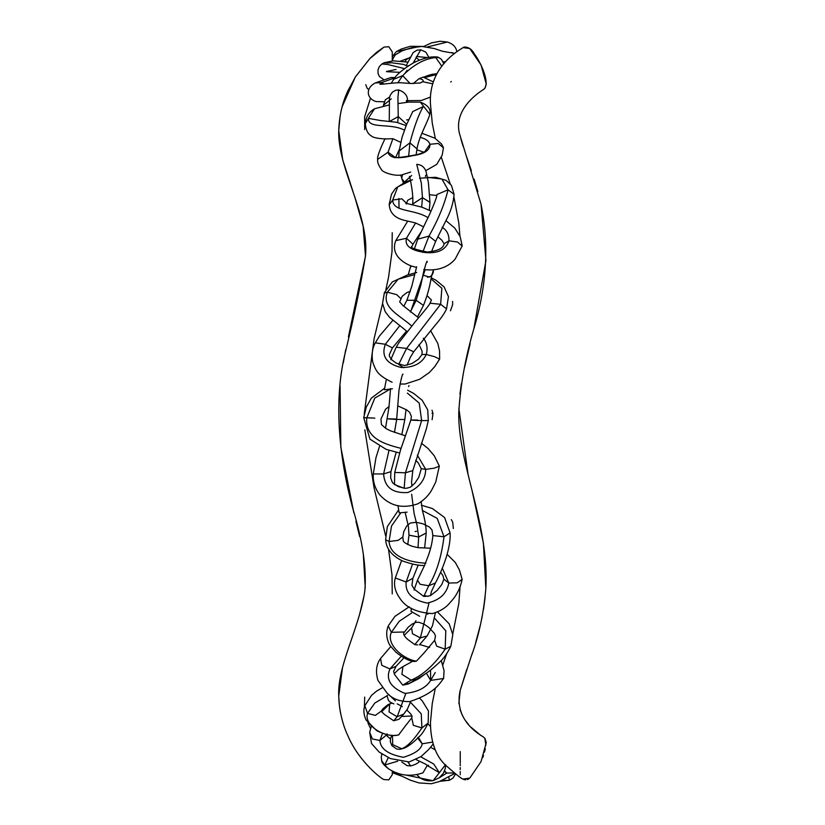 <?xml version="1.0" encoding="UTF-8"?>
<svg xmlns="http://www.w3.org/2000/svg" width="825" height="825" viewBox="0 0 825 825"><rect width="100%" height="100%" fill="white"/><g stroke="black" fill="none" stroke-linecap="round" stroke-linejoin="round"><path stroke-width="1.24" d="M462.928 47.602L469.755 48.51L481.047 65.01L486.276 84.098L484.873 88.368L483.491 89.482M463.011 779.068L469.765 778.109L481.047 761.609L486.276 742.521L484.873 738.251L483.512 737.148C485.605 737.488 452.502 723.154 460.247 690.174L471.085 656.783C478.789 636.23 483.708 613.511 485.822 588.617C489.596 524.896 457.916 463.733 458.762 412.665C460.329 385.646 465.31 357.854 473.715 329.278C486.863 285.625 489.266 243.818 480.934 203.878L460.03 135.486C451.409 108.487 482.243 90.379 483.563 89.44L483.667 89.368C490.328 84.222 482.151 64.474 474.303 53.811C471.828 49.18 468.425 46.932 464.104 47.066L463 47.561C463.598 48.098 428.227 64.185 430.444 103.919L432.259 123.111L435.322 138.466M450.708 82.036L451.327 81.5M368.858 89.626L367.187 88.368L365.764 84.666M341.261 110.261L342.148 106.734L355.307 77.076L369.796 58.616L384.017 47.066L388.833 46.767L392.267 51.892L392.267 60.875M340.168 115.593L338.724 130.494C337.549 168.682 369.198 214.696 365.537 255.43C361.113 283.212 354.152 316.46 344.664 355.152C332.96 405.57 340.302 461.948 352.76 508.344C362.67 541.045 366.702 568.538 364.846 590.844C359.349 628.485 337.27 665.548 338.724 696.125L339.343 705.231C340.88 717.018 343.839 727.444 348.233 736.519C359.525 762.537 382.748 779.883 384.058 779.573L388.833 779.852L392.267 774.727L392.267 770.88M434.579 75.034L436.177 75.034M441.416 157.544L450.161 183.686M453.977 197.268L458.834 223.142L459.938 236.146M460.092 586.41L458.834 603.477L452.75 634.033M446.634 653.833L442.881 664.826M435.363 688.009L432.259 703.498L430.444 722.7C430.681 743.294 436.538 758.165 448.016 767.312C456.627 774.912 461.639 778.831 463.052 779.089L463.66 779.388M370.487 98.196L364.619 116.872L364.681 129.546M392.236 232.681L392.009 251.79L388.534 277.282L385.873 289.699M382.563 303.6L374.107 338.662L364.238 414.088M364.836 429.815L374.107 487.957L385.636 535.848M388.544 549.419L392.009 574.829L392.236 593.938M364.681 697.073L364.413 707.19M367.929 722.937L370.538 728.527M407.993 762.125L410.685 765.94C415.418 764.631 418.358 763.063 419.482 761.227L419.141 761.578M427.35 765.28L422.988 772.808C410.716 777.078 399.197 775.717 388.42 768.735L388.42 768.735C383.759 765.012 381.511 762.331 381.697 760.691L381.253 757.164L381.841 753.916M454.266 772.932L446.748 773.087L444.324 771.385M410.737 701.436L407.426 709.046L403.724 714.079L397.155 716.75L389.07 711.934L389.751 703.808M405.271 726.093L398.671 734.848M381.119 711.263L384.677 714.625L393.721 720.772L398.98 719.276L403.724 714.079L397.155 716.75L389.07 711.934L389.627 703.942M432.228 742.17L422.173 743.789L417.914 738.344M435.373 612.82L432.496 625.732L427.133 635.931L420.379 637.89L412.5 633.765L411.623 627.949M424.236 652.75L416.429 661.134L414.521 661.495C409.582 661.289 403.343 658.164 395.814 652.101L391.143 646.831C388.348 644.036 384.378 634.219 388.462 625.556L394.989 616.327L409.262 606.788M419.43 644.861L427.133 635.931L420.379 637.89L412.5 633.765L411.593 627.98L415.986 620.678M404.322 632.239C402.734 633.548 403.899 635.972 407.828 639.519L414.81 644.624L417.698 644.892M425.308 673.85L418.832 678.635L408.076 684.08L402.775 685.121L394.69 674.706M403.868 657.917L396.021 666.352L389.936 668.951L381.758 665.29L380.552 658.494C376.252 664.496 375.385 671.787 377.953 680.388L386.843 692.794C392.081 698.806 399.733 701.745 409.819 701.59C435.92 692.866 439.766 682.914 443.603 678.49L430.671 680.408L426.36 673.138M426.216 532.919L418.677 537.013L409.004 535.126M428.515 555.091L424.597 565.342M421.132 501.342L422.39 510.407C422.225 510.458 425.978 521.379 426.216 532.981L418.677 537.013L408.994 535.208L408.406 526.515L405.168 512.428M415.986 522.287L410.262 523.06L406.756 525.958L403.755 531.692L402.775 537.457C403.992 541.066 400.496 541.355 411.675 546.14L418.028 547.666L430.619 548.202M415.068 531.548L416.491 531.248M428.763 596.155L423.813 596.434L414.377 589.298M418.223 565.022L412.892 578.263L406.137 581.996L395.299 577.985C393.494 584.554 394.917 591.185 399.589 597.867C405.426 607.355 416.367 612.593 432.403 613.583C440.261 611.315 446.222 607.551 450.306 602.302C456.328 596.104 460.267 588.452 462.134 579.336L457.236 582.821L448.821 583.038L443.881 579.191L442.984 575.737L440.663 572.241M406.034 409.478L404.807 419.543L396.66 419.43C385.1 418.832 384.718 418.677 395.526 418.987C384.718 418.677 385.1 418.832 396.66 419.43L399.022 389.833C401.167 378.489 402.507 373.292 403.033 374.22M408.592 386.605L408.983 385.564M397.856 405.9L406.777 409.963L409.695 412.356L411.397 416.522L410.85 420.038L400.527 449.955L394.742 472.457L405.457 472.787L421.627 420.595L419.244 403.116L407.354 393.102M401.806 434.703L404.807 419.543L396.66 419.43L394.463 432.413M385.492 428.257L388.967 407.251L390.545 388.575M406.962 488.214L404.126 488.297L394.546 484.564M439.333 466.166L434.259 468.167L425.7 469.363L421.286 468.713L418.213 462.804L415.645 460.298M430.743 276.54L431.991 274.57C430.805 277.963 430.299 288.43 423.472 305.374L416.161 300.321L406.9 300.238L416.161 300.321L420.729 285.543L423.648 271.776C426.102 262.793 427.309 259.566 427.257 262.113M431.661 275.859L433.445 269.909L433.259 272.436L431.65 275.901M417.512 316.934L423.472 305.374L416.161 300.321L410.345 312.036M403.776 367.754L398.681 364.454L406.601 348.418L440.622 304.281L441.86 288.255L431.042 278.86M396.186 363.155L391.741 359.752M439.601 359.184L434.723 356.73L426.298 354.472L422.008 354.523L422.122 351.295L419.048 344.53M429.969 202.383L422.472 197.67L412.655 204.105M423.483 226.782L415.604 222.977L409.159 221.42C403.343 220.089 389.854 218.336 389.225 204.218M421.657 207.075L422.472 197.67L421.327 183.098L416.749 164.392C422.142 164.722 425.422 167.857 426.577 173.776L428.412 182.665L429.98 202.259L422.472 197.67L412.665 203.981C413.748 194.659 409.901 177.251 409.468 176.375M462.165 246.067L457.524 242.024L448.955 240.807L444.077 243.757L441.849 240.24L437.92 236.734M411.665 266.135L416.367 267.341M397.722 122.554L398.238 116.573L406.312 123.997L398.238 116.573L389.843 121.296L398.238 116.573L398.176 115.325M407.571 102.238L407.56 100.98M400.692 142.323L392.896 138.693L385.12 138.951C377.19 138.476 372.601 137.455 371.332 135.877C367.898 134.062 365.887 130.01 365.289 123.709C365.784 117.016 368.858 112.035 374.509 108.787L368.352 118.367C368.094 129.638 390.07 122.451 404.59 130.226M443.468 147.85L438.219 143.468L430 144.272L425.514 150.562M401.888 174.869L410.675 172.054M408.684 65.629L407.323 66.062L408.684 65.629M413.129 83.655L419.079 78.643L423.122 77.127L433.125 81.799M395.041 77.612L391.163 77.478M407.117 70.28L405.292 72.847M432.444 83.758L422.637 81.706L421.111 82.593M391.215 98.876L383.357 105.404L385.368 99.753L389.617 97.061M454.554 53.47L452.275 52.676M452.255 52.666L451.688 52.573M431.991 413.449L432.981 413.418M445.552 61.885L443.149 61.71M427.938 57.606L416.512 56.502M407.787 58.369L400.548 61.174M435.249 672.488L430.403 680.862M410.737 311.479L424.875 270.579M398.898 198.474L399.022 208.251M396.052 69.465L386.451 71.486M386.657 71.682L399.95 72.342M445.51 764.682L439.354 772.736L433.775 764.043L420.729 756.793M445.634 764.816L445.222 768.704L443.262 773.407L439.189 777.851L433.166 780.615L439.354 772.736L428.381 766.116M444.572 770.787L446.748 773.087L439.086 777.934M388.307 757.597L384.718 765.033L388.42 768.735M397.691 761.217L384.718 765.033L381.717 760.763M432.826 780.687L406.9 775.252M416.996 774.706L418.337 776.232L417.068 774.685M393.731 720.772L397.155 716.75L405.797 693.567M419.729 698.321L422.225 700.837L428.484 710.985L428.165 723.051L421.905 727.939L421.245 713.831L410.489 702.25M428.165 723.051C424.731 730.115 421.647 734.724 418.904 736.88C414.088 741.984 409.313 745.707 404.57 748.048L401.785 748.76C407.261 746.78 413.964 739.839 421.905 727.939L413.335 725.309L411.768 717.822L405.25 726.083M418.44 737.364L422.173 743.789C421.441 749.152 415.192 753.658 403.435 757.298C388.204 754.452 380.366 748.852 379.902 740.479L382.501 733.477M387.575 695.454L374.777 703.075L367.527 713.398C363.588 725.402 384.893 738.499 398.929 734.807M381.16 711.181L375.375 715.399L367.527 713.398L364.825 705.726L371.559 695.351L376.613 691.092L382.305 687.792M386.77 734.735L379.902 740.479L372.374 738.963L369.683 732.26L371.219 726.567M399.857 749.306L401.785 748.76L392.7 744.645L392.463 735.384M414.81 644.614L420.379 637.89L429 603.054M437.549 611.995L449.182 623.824L452.801 634.662L450.842 646.295L445.16 649.151L445.799 630.826L434.528 618.131M416.037 679.418L411.17 680.14C423.173 675.015 434.497 664.682 445.16 649.151L436.703 646.181L434.61 640.334L424.225 652.74M430.516 670.096L430.671 680.408C426.061 687.823 417.502 692.154 404.972 693.413C390.555 687.534 385.543 679.377 389.936 668.951L401.177 656.308M411.634 613.006L399.207 621.297L391.349 632.321C385.584 645.067 404.662 659.763 416.429 661.134M404.446 631.981L391.349 632.321L388.255 626.02M402.775 685.121L411.17 680.14L401.888 674.303L402.961 666.621L412.851 661.165M427.917 614.223L427.164 613.893M387.245 693.175L395.381 700.848M418.028 547.656L418.677 537.013L416.965 524.989L414.067 513.315L411.644 494.237M421.389 505.23L432.362 508.52L444.593 517.553L450.089 532.919L443.994 536.776L437.198 518.368L422.41 510.469M450.089 532.919C450.935 546.305 444.427 565.919 435.404 583.017L428.732 585.76C436.322 573.458 441.406 557.133 443.994 536.776L432.857 535.58C431.97 546.109 428.948 553.513 428.371 555.514M442.324 568.291L448.821 583.038C446.841 593.618 439.622 600.301 427.164 603.075C412.149 599.961 405.137 592.938 406.137 581.996L412.541 564.125M400.692 512.985L391.504 526.01L389.08 541.499C390.06 557.545 411.675 562.578 425.803 563.176M402.786 537.034L398.145 540.375L389.08 541.499L385.688 539.777M423.813 596.434L428.732 585.76L420.09 584.265L417.491 580.202L424.617 565.269M410.943 611.273L419.647 616.285M407.653 390.225L413.645 393.391L422.183 400.28L427.711 409.85L428.309 420.544L421.616 420.595C409.303 420.131 407.932 419.935 417.512 420.028M428.309 420.544L426.339 428.928L412.789 470.611L405.457 472.787L404.126 488.297M417.316 455.091L425.7 469.363C425.452 479.758 419.512 487.472 407.88 492.515C392.69 493.505 384.594 487.327 383.594 473.963L389.018 450.306M390.503 388.957L374.746 398.114L366.754 417.986C364.836 439.106 386.708 444.665 401.074 448.387M374.798 418.12L363.722 417.698L366.321 407.055L371.302 398.155L384.615 388.214M366.774 417.749L372.374 417.997M396.186 452.193L390.947 471.622L383.594 473.963L373.302 473.932L375.983 457.607L379.479 446.49M397.949 505.539L399.187 512.913L407.055 512.129M431.248 277.829L435.961 280.201L444.128 286.987L448.449 296.639L446.552 308.89L440.622 304.281L430 303.239L431.413 299.97L427.03 295.608M446.552 308.89C444.706 313.16 440.684 318.893 434.466 326.102L413.676 351.811L406.601 348.418L396.196 347.201L398.929 342.674L415.192 321.832C424.504 310.984 429.433 304.786 430 303.239M423.359 338.178C426.907 342.633 427.886 348.067 426.298 354.472C421.946 363.402 413.49 367.733 400.94 367.465C386.317 363.732 381.119 355.998 385.347 344.283L399.857 325.524M414.336 274.704L398.155 279.201L387.41 292.205C381.006 307.354 399.908 315.397 411.716 325.988M400.692 298.464L396.691 294.649L387.41 292.205L384.202 293.123M406.581 331.052L392.422 347.913L385.347 344.283L375.354 342.829C372.508 347.562 371.57 353.77 372.56 361.453C375.808 371.291 377.953 375.313 392.102 382.264M386.327 379.469L384.357 389.782L392.442 388.781M419.523 178.2L435.621 177.292L446.119 180.355L451.45 185.419L454.09 194.349L448.047 189.802L441.901 179.035L427.381 177.303M454.09 194.349C453.358 203.28 450.512 212.303 445.541 221.43L435.631 241.395L428.979 236.084C438.188 219.708 444.551 204.28 448.047 189.802L436.889 194.576M442.128 227.267C446.933 230.247 449.213 234.764 448.955 240.807C446.016 249.645 438.25 253.574 425.69 252.584C410.891 250.614 404.487 245.85 406.478 238.27L415.604 222.977M412.51 179.695L397.753 186.883L392.7 200.021C392.865 212.293 414.325 208.89 428.031 217.697M406.416 203.218L401.888 198.815L392.7 200.021L389.235 204.734M420.719 232.454L412.985 244.221L406.478 238.27L395.783 240.622L407.736 221.09M422.678 252.409L428.979 236.084L417.749 239.178L426.783 220.131C429.309 215.603 437.673 196.133 436.776 195.143M410.85 265.784L408.2 274.828L416.749 272.456M398.238 116.573L397.908 97.525L398.702 89.946C404.766 92.132 407.705 95.772 407.54 100.867M429.794 114.273L420.348 102.145C427.938 105.084 431.083 109.127 429.794 114.273C428.01 121.636 418.749 136.929 417.007 148.923L409.922 142.828C414.212 126.689 418.636 114.613 423.204 106.621L412.778 111.55M419.977 137.393C425.205 138.414 428.546 140.704 430 144.272C430.021 150.315 424.236 154.11 412.634 155.667C397.485 159.246 389.297 158.08 388.049 152.192L392.896 138.693M381.841 120.759L368.352 118.367L365.289 123.709M395.175 157.389L388.049 152.192L377.695 159.349C376.54 157.183 382.759 143.024 385.089 138.724M408.643 156.348L409.922 142.828L399.156 150.965L402.043 137.29L406.467 124.843L412.83 111.427M403.652 182.81L411.644 175.498M413.201 63.009L420.719 49.809L425.855 52.13L428.897 57.41M423.122 77.333C428.618 75.137 432.413 74.044 434.517 74.044L436.961 73.611M441.86 66.268L435.775 57.564L438.725 57.533L441.396 59.287L443.86 63.803M409.963 83.387L402.693 75.642C413.634 64.639 424.669 58.606 435.775 57.564L431.588 56.987C435.353 56.678 437.724 56.853 438.725 57.533M419.079 78.643C422.751 79.334 423.937 80.355 422.637 81.706L420.08 83.057M384.13 79.942L379.397 76.508L378.056 73.477L377.984 69.878L379.387 66.516L381.903 63.999L387.874 64.546L404.425 68.578M384.13 84.037L381.305 82.665L395.309 77.715M380.036 84.233L381.305 82.665L375.385 82.892L391.153 77.457M397.825 82.809L402.693 75.642L393.814 79.221C396.351 74.724 402.796 69.331 413.139 63.04C420.1 59.555 426.257 57.533 431.588 56.987M390.534 62.813L383.914 62.865M427.587 46.891L447.346 42.044C452.75 43.704 455.926 46.86 456.854 51.521L456.813 51.325M392.267 56.708L396.392 51.593L419.471 46.478M416.006 57.637L418.306 59.245M418.657 59.606L419.172 60.256M396.804 772.819L393.628 773.19L392.267 772.045M398.949 774.5L394.267 772.963L392.267 770.921M455.586 773.974L452.915 778.15L449.563 780.192L448.532 776.82M448.728 780.45L442.221 780.264M460.247 751.585L460.247 763.156M460.247 764.197L460.247 765.672M460.247 767.528L460.247 769.57M460.247 771.55L460.247 773.211M460.247 774.201L460.267 774.768M464.403 779.635L465.702 779.811M467.29 779.594L468.765 778.934M482.697 757.68L483.553 755.267M484.481 752.173L485.306 748.718M485.925 745.305L484.77 738.138M480.872 735.477L471.034 727.238M468.61 724.587L465.764 720.978M462.598 715.904L460.051 709.768M458.865 703.498L460.247 690.205M460.267 690.113L466.744 669.467M470.57 658.329L472.22 653.4M475.685 642.551L480.748 623.556M481.934 618.08L482.099 617.234M483.522 609.417L485.1 597.455M485.832 588.431L483.398 543.046L472.333 491.731M468.074 474.447L458.844 408.293M459.927 394.247L461.423 383.635M464.465 367.826L470.147 343.705M473.89 328.556L485.935 260.556L481.068 204.487M477.83 191.483L474.179 179.231M471.384 170.734L466.043 155.09M463.114 146.314L460.938 139.105M460.03 135.486L460.03 135.486C451.419 108.446 482.264 90.368 483.563 89.44L483.667 89.368M340.735 713.965L339.89 709.325M339.116 703.055L338.724 696.114L342.499 667.611M383.996 47.077L376.406 52.491L370.074 58.328L355.513 76.746L347.933 90.75C342.385 102.403 339.323 115.644 338.724 130.494L342.726 159.864L353.079 191.823M354.637 196.371L363.155 226.359L365.485 256.142L348.408 336.92M345.706 349.748L343.282 362.887M340.086 385.966L340.838 447.274L353.812 512.665M355.915 521.194L359.648 536.518M363.299 553.792L365.238 587.637M363.949 596.258L359.628 614.254M410.685 765.94L407.014 765.621L401.868 762.042M430.702 747.337L435.322 749.935M418.337 776.222C422.039 779.955 426.979 781.419 433.166 780.615M454.874 773.417L439.436 781.523L431.279 783.75L418.997 782.925L410.355 780.182L400.259 775.376L397.031 772.901M428.35 765.167L428.722 766.477L425.566 764.125L416.182 759.629M417.811 737.364L417.728 738.086M398.805 734.838C393.247 736.57 385.883 735.188 376.726 730.682L366.052 719.988C363.65 714.594 363.237 709.84 364.825 705.726M390.4 738.88L387.049 736.013L387.059 733.899M404.57 748.048L399.939 749.327L396.846 749.1L391.885 745.687L390.308 741.592L390.565 738.189L391.968 735.374M381.593 711.81L389.606 703.972M430.207 726.206L427.876 723.845M412.005 715.987L401.662 716.471M432.939 744.336L428.361 749.832L421.039 756.566L409.148 761.97L390.359 758.577L379.191 752.091L371.508 743.511L369.693 732.239M411.768 717.822L412.098 716.244L410.747 713.955L406.808 710.005M402.373 706.623L397.227 703.869M391.679 703.178L387.977 704.684L382.996 708.696L381.129 711.263M450.842 646.295C447.15 653.637 443.314 659.01 439.323 662.423C429.877 671.261 426.051 673.736 415.882 679.501L408.076 684.08M396.021 666.352L393.597 671.478L394.773 674.829M407.571 682.069L407.694 684.069M380.562 658.494L390.875 646.439M404.219 635.333L411.593 627.98M443.623 678.398L444.067 670.694L441.251 660.433M429.588 647.45L419.76 644.552M393.917 703.931L389.998 702.065L388.338 700.126L386.966 695.63M402.961 666.621L398.403 669.549L394.185 673.767M434.61 640.334L435.507 635.972L434.239 633.188L428.783 627.413L424.256 624.288M423.875 624.092L418.956 622.267L415.882 622.37L412.005 624.143L408.179 627.248L404.322 632.228M424.71 565.476C419.317 565.785 411.984 564.3 402.724 561.021C391.71 555.792 386.028 548.542 385.657 539.261L387.327 526.659L398.661 509.819M426.216 532.981L424.638 547.882M412.892 578.263L411.943 585.358L414.418 589.339M424.122 595.506L427.216 596.217L430.485 595.619L437.229 590.349L441.777 584.574L443.881 579.191M435.404 583.017L431.403 591.546L430.475 595.619M395.299 577.995L401.6 560.526M407.756 544.583L409.004 535.208M462.134 579.315L459.453 569.993L455.307 562.475L447.088 554.287M410.953 611.232L411.489 608.273M414.078 590.05L417.491 580.202M432.857 535.58L432.011 529.939L429.423 527.051L422.854 523.772L416.408 522.318M399.537 452.987L386.121 449.347L369.94 439.137L363.722 417.698M390.947 471.622L390.637 477.809L392.514 482.79L398.331 486.595L404.116 488.163M406.591 488.245L410.324 487.235L414.851 483.264L418.76 477.314L421.286 468.713M411.974 486.131L411.541 482.192L412.789 470.611M389.039 406.529L385.553 409.282L380.944 419.069L381.439 424.555L385.966 428.557L390.751 430.928L405.488 435.868M421.4 443.252L428.072 448.501L434.311 455.854L439.343 466.094M439.333 466.094L435.703 482.192L432.187 489.122C429.258 494.804 424.555 499.682 418.069 503.745C402.827 509.077 390.07 506.127 379.799 494.907C374.89 488.276 372.725 481.284 373.302 473.932M394.443 484.646L394.742 472.457M427.474 277.282L430.99 276.303M406.911 300.228L411.83 286.172L416.646 266.764M407.137 331.526L389.565 317.326L385.203 311.706L382.542 303.404L384.388 292.679L392.298 281.923L408.251 274.632M392.422 347.913L389.338 354.554L389.493 356.513L392.153 360.164M396.103 363.103L404.456 365.527L411.964 363.536L418.564 359.123L422.008 354.523M407.045 365.228L410.345 357.328L413.676 351.811M423.689 275.344L429.474 277.107M375.344 342.829L379.397 336.126L392.865 320.337M403.807 306.24L406.9 300.238M410.293 291.483L407.179 292.411L402.229 296.216L399.661 301.847L402.765 305.374L418.574 317.862M430.609 330.65L437.827 343.448L439.529 350.759L439.653 359.071M439.642 359.061L434.858 366.496L429.371 372.498L419.667 379.283L405.178 384.017L399.919 384.037M390.772 359.7L396.196 347.201M425.422 176.478L425.762 175.23M429.98 202.259L429.289 210.22M412.985 244.231L411.541 247.417L411.335 246.747C410.695 247.933 416.037 249.697 427.35 252.037C438.065 250.913 443.633 248.16 444.077 243.757M431.413 251.976L435.631 241.395M389.214 204.218L391.504 194.184L395.526 188.378L405.725 181.851L410.396 180.263M412.593 204.909L412.665 203.981M406.426 203.971L405.776 203.208L422.07 207.209L431.032 211.118M445.923 220.626L454.823 228.123L460.175 236.662L462.206 245.912L455.122 259.122C450.017 265.114 440.591 271.497 423.761 269.579M395.783 240.611C390.246 254.667 403.281 263.051 411.83 266.197M411.077 265.887L410.933 266.661L411.046 265.867M414.418 248.737L417.749 239.178M436.734 195.494L429.856 194.762M412.748 197.598L407.818 200.217L406.405 203.476M406.478 100.444L406.467 102.372M407.591 101.289L407.632 102.228M389.256 121.244L389.462 97.845L390.204 95.257L392.504 92.08L395.618 90.307L398.702 89.946M416.842 149.799L423.926 152.223M406.312 123.997L406.178 125.544M399.352 149.387L395.68 157.441M393.742 157.389L393.195 156.987C393.339 158.369 401.507 157.544 417.718 154.523C423.586 152.573 426.216 151.171 425.607 150.325L425.659 151.645M417.007 148.923L416.14 154.894M408.777 119.604L406.56 119.945M379.954 120.45L396.443 122.255L406.147 125.606M421.843 133.227L434.744 138.136L441.457 143.89L443.427 147.613M443.438 147.675L442.221 155.131L436.724 164.392L425.731 170.713M377.695 159.307C377.19 161.865 378.438 165.258 381.428 169.507C381.985 172.054 393.896 176.509 402.136 174.931M403.404 182.933L402.002 178.788L403.899 181.417M401.538 174.962L401.703 177.983L402.342 175.642M398.733 157.462L399.156 150.965M400.785 175.003L402.353 180.304L403.703 182.284M420.348 102.145L408.406 102.135L398.166 103.568M389.328 104.909L374.509 108.787M406.261 65.526L413.108 52.625L417.058 50.16L420.719 49.809M430.186 97.185L421.297 100.506L407.509 100.671M384.357 101.805L376.138 101.558C366.919 99 364.836 88.347 375.375 82.902M424.308 77.694L436.487 74.467M384.192 62.741L381.903 63.999M407.715 66.258L403.569 64.402L391.72 62.762L387.131 63.082M420.307 82.964L410.902 83.48L401.249 82.789C394.855 82.418 382.707 84.521 379.933 84.222L380.191 84.274M391.184 83.273L393.814 79.221M384.244 62.721L393.216 60.833L408.086 62.153M413.768 62.061L415.522 61.844M423.72 46.468L431.413 42.91L440.148 41.25L447.346 42.044M396.392 51.593L401.435 48.995L410.293 46.303L423.617 46.458M392.473 60.864L392.958 58.575L395.257 54.893L401.909 50.923L411.067 47.86L421.792 46.417L434.208 48.52L442.293 51.212L454.616 53.419M410.262 57.224L406.457 59.483L404.827 61.834M452.605 301.445L452.647 304.673L450.45 310.788M432.114 419.698L433.001 413.521M432.991 413.521L432.022 410.231M453.338 528.516L452.729 522.256L451.337 519.637M439.89 781.327L449.563 780.192M393.628 773.19L401.342 776.026"/></g></svg>
